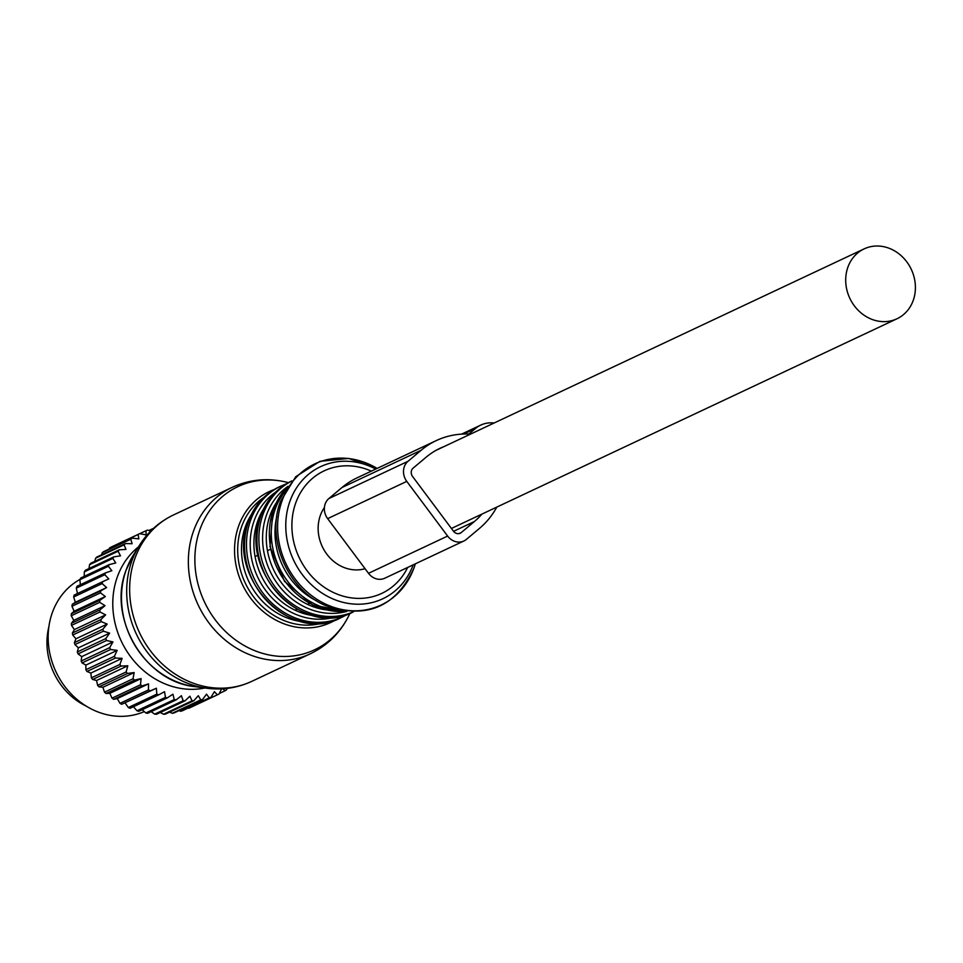 <?xml version="1.0" encoding="UTF-8"?>
<svg xmlns="http://www.w3.org/2000/svg" width="963" height="963" viewBox="0 0 963 963"><rect width="100%" height="100%" fill="white"/><g stroke="black" fill="none" stroke-linecap="round" stroke-linejoin="round"><path stroke-width="1.44" d="M48.86 626.841A64.365 56.612 64.8 0 0 86.14 706.072M204.878 687.991A79.688 70.094 -115.2 0 1 146.159 672.74A79.688 70.094 -115.2 0 1 138.467 546.876M150.77 531.01L147.616 530.107A89.487 78.725 -115.2 0 0 145.931 530.769L139.779 533.658M227.16 688.389L226.594 689.821A89.487 78.725 -115.2 0 1 225.053 690.796L221.935 688.16L219.01 694.058A89.487 78.725 -115.2 0 1 218.589 694.263A89.487 78.725 -115.2 0 1 217.361 694.817L214.412 691.651L210.969 697.308A89.487 78.725 -115.2 0 1 209.236 697.862L206.503 694.167L202.555 699.535A89.487 78.725 -115.2 0 1 200.761 699.872L198.294 695.695L193.876 700.715A89.487 78.725 -115.2 0 1 192.034 700.835L189.892 696.213L185.028 700.847A89.487 78.725 -115.2 0 1 183.163 700.727L181.393 695.719L176.133 699.896A89.487 78.725 -115.2 0 1 174.267 699.571L172.907 694.203L167.285 697.91A89.487 78.725 -115.2 0 1 165.443 697.356L164.541 691.711L158.594 694.889A89.487 78.725 -115.2 0 1 156.813 694.13L156.379 688.244L150.168 690.88A89.487 78.725 -115.2 0 1 148.458 689.917L148.531 683.862L142.115 685.921A89.487 78.725 -115.2 0 1 140.49 684.777L141.104 678.614L134.531 680.095A89.487 78.725 -115.2 0 1 133.014 678.771L134.158 672.559L127.501 673.45A89.487 78.725 -115.2 0 1 126.117 671.957L127.814 665.782L121.121 666.071A89.487 78.725 -115.2 0 1 119.869 664.446L122.12 658.355L115.452 658.054A89.487 78.725 -115.2 0 1 114.368 656.309L117.149 650.374L110.576 649.495A89.487 78.725 -115.2 0 1 109.662 647.654L112.972 641.924L106.544 640.503A89.487 78.725 -115.2 0 1 105.822 638.565L109.638 633.124L103.414 631.174A89.487 78.725 -115.2 0 1 102.885 629.188L107.182 624.072L101.223 621.629A89.487 78.725 -115.2 0 1 100.886 619.606L105.641 614.876L99.996 611.974A89.487 78.725 -115.2 0 1 99.851 609.952L105.027 605.655L99.731 602.344A89.487 78.725 -115.2 0 1 99.803 600.346L105.352 596.518L100.465 592.847A89.487 78.725 -115.2 0 1 100.73 590.885L106.604 587.574L102.15 583.59A89.487 78.725 -115.2 0 1 102.632 581.7L108.783 578.932L104.798 574.706A89.487 78.725 -115.2 0 1 105.473 572.901L111.84 570.686L108.374 566.28A89.487 78.725 -115.2 0 1 109.228 564.595L115.765 562.958L112.815 558.432A89.487 78.725 -115.2 0 1 113.851 556.867L120.483 555.832L118.076 551.245A89.487 78.725 -115.2 0 1 119.268 549.837L125.96 549.392L124.095 544.817A89.487 78.725 -115.2 0 1 125.443 543.565L132.124 543.722L130.799 539.208A89.487 78.725 -115.2 0 1 132.28 538.148L138.877 538.883L138.106 534.513A89.487 78.725 -115.2 0 1 139.707 533.646L146.171 534.934L145.931 530.769M153.635 528.278L148.94 530.481M138.106 534.513L109.613 547.923A89.487 78.725 -115.2 0 1 111.214 547.056L139.707 533.646M130.799 539.208L102.307 552.618A89.487 78.725 -115.2 0 1 103.787 551.558L132.28 538.148M124.095 544.817L95.602 558.215A89.487 78.725 -115.2 0 1 96.95 556.975L125.443 543.565M118.076 551.245L89.583 564.655A89.487 78.725 -115.2 0 1 90.787 563.247L119.268 549.837M112.815 558.432L84.323 571.841A89.487 78.725 -115.2 0 1 85.358 570.277L113.851 556.867M108.374 566.28L79.881 579.69A89.487 78.725 -115.2 0 1 80.736 577.993L109.228 564.595M104.798 574.706L76.318 588.116A89.487 78.725 -115.2 0 1 76.992 586.311L105.473 572.901M102.15 583.59L73.67 597A89.487 78.725 -115.2 0 1 74.139 595.11L102.632 581.7M100.465 592.847L71.972 606.257A89.487 78.725 -115.2 0 1 72.249 604.295L100.73 590.885M99.803 600.346L71.322 613.744A89.487 78.725 -115.2 0 0 71.25 615.754L99.731 602.344M99.851 609.952L71.37 623.362A89.487 78.725 -115.2 0 0 71.503 625.384L99.996 611.974M100.886 619.606L72.394 633.016A89.487 78.725 -115.2 0 0 72.731 635.026L101.223 621.629M102.885 629.188L74.392 642.598A89.487 78.725 -115.2 0 0 74.933 644.572L103.414 631.174M106.544 640.503L78.063 653.901A89.487 78.725 -115.2 0 1 77.329 651.975L105.822 638.565M110.576 649.495L82.084 662.905A89.487 78.725 -115.2 0 1 81.169 661.051L109.662 647.654M115.452 658.054L86.959 671.464A89.487 78.725 -115.2 0 1 85.876 669.718L114.368 656.309M119.869 664.446L91.377 677.856A89.487 78.725 -115.2 0 0 92.629 679.481L121.121 666.071M126.117 671.957L97.624 685.367A89.487 78.725 -115.2 0 0 99.02 686.86L127.501 673.45M134.531 680.095L106.05 693.504A89.487 78.725 -115.2 0 1 104.522 692.168L133.014 678.771M148.458 689.917L119.966 703.327A89.487 78.725 -115.2 0 0 121.687 704.29L150.168 690.88M156.813 694.13L128.32 707.54A89.487 78.725 -115.2 0 0 130.101 708.299L158.594 694.889M167.285 697.91L138.792 711.32A89.487 78.725 -115.2 0 1 136.963 710.766L165.443 697.356M176.133 699.896L147.64 713.306A89.487 78.725 -115.2 0 1 145.786 712.981L174.267 699.571M185.028 700.847L156.536 714.245A89.487 78.725 -115.2 0 1 154.682 714.137L183.163 700.727M193.876 700.715L165.383 714.125A89.487 78.725 -115.2 0 1 163.541 714.245L192.034 700.835M202.555 699.535L174.062 712.945A89.487 78.725 -115.2 0 1 172.269 713.282L200.761 699.872M210.969 697.308L182.476 710.718A89.487 78.725 -115.2 0 1 180.743 711.272L209.236 697.862M190.53 707.468A89.487 78.725 -115.2 0 1 190.108 707.661A89.487 78.725 -115.2 0 1 188.88 708.226L217.361 694.817M225.053 690.796L219.287 693.504M142.115 685.921L113.634 699.331A89.487 78.725 -115.2 0 1 111.997 698.187L140.49 684.777M109.108 549.054L109.613 547.923M101.548 554.82L102.307 552.618M94.639 562.007L95.602 558.215M88.969 568.579L89.583 564.655M84.202 576.368L84.323 571.841M80.362 584.722L79.881 579.69M77.473 593.545L76.318 588.116M106.604 587.574L75.355 602.284L73.67 597M105.352 596.518L74.091 611.228L71.972 606.257M75.355 602.284L72.249 604.295M74.091 611.228L71.322 613.744M105.027 605.655L73.766 620.365L71.25 615.754M73.766 620.365L71.37 623.362M105.641 614.876L74.38 629.585L71.503 625.384M74.38 629.585L72.394 633.016M107.182 624.072L75.933 638.782L72.731 635.026M75.933 638.782L74.392 642.598M109.638 633.124L78.388 647.834L74.933 644.572M112.972 641.924L81.723 656.634L78.063 653.901M78.388 647.834L77.329 651.975M117.149 650.374L85.888 665.084L82.084 662.905M81.723 656.634L81.169 661.051M122.12 658.355L90.859 673.065L86.959 671.464M85.888 665.084L85.876 669.718M90.859 673.065L91.377 677.856M127.814 665.782L96.553 680.492L92.629 679.481M96.553 680.492L97.624 685.367M134.158 672.559L102.909 687.269L99.02 686.86M141.104 678.614L109.842 693.324L106.05 693.504M102.909 687.269L104.522 692.168M148.531 683.862L117.281 698.572L119.966 703.327M156.379 688.244L121.687 704.29M125.118 702.954L128.32 707.54M133.448 706.722L136.963 710.766M142.187 709.719L145.786 712.981M151.155 711.657L154.682 714.137M160.135 712.403L163.541 714.245M168.669 711.717L172.269 713.282M178.925 710.658L180.743 711.272M188.146 708.046L188.88 708.226M117.281 698.572L113.634 699.331M109.842 693.324L111.997 698.187M144.101 711.669A73.549 64.702 -115.2 0 1 78.966 701.028A73.549 64.702 -115.2 0 1 80.025 579.401M263.332 509.439A67.422 59.309 64.8 0 0 257.603 521.404A67.422 59.309 64.8 0 0 255.063 556.53A67.422 59.309 64.8 0 0 295.184 610.229L297.146 609.302M255.063 556.53L258.072 555.109M275.731 503.613A67.422 59.309 64.8 0 0 269.989 515.566A67.422 59.309 64.8 0 0 267.449 550.692A67.422 59.309 64.8 0 0 307.582 604.391L309.532 603.464M267.449 550.692L270.471 549.271M296.616 609.013L295.184 610.229A67.422 59.309 64.8 0 0 313.3 615.634M309.015 603.187L307.582 604.391A67.422 59.309 64.8 0 0 325.699 609.796M324.411 507.513A38.616 33.97 64.8 0 0 326.794 554.11A38.616 33.97 64.8 0 0 365.049 568.7M906.761 261.816A38.616 33.97 64.8 0 0 864.112 248.887A38.616 33.97 64.8 0 0 854.35 305.837A38.616 33.97 64.8 0 0 896.998 318.765A38.616 33.97 64.8 0 0 906.761 261.816M494.103 423.01A30.647 26.964 64.8 0 0 480.718 425.116A30.647 26.964 64.8 0 0 475.529 428.439L468.873 434.024A88.969 78.268 64.8 0 0 436.227 440.609L357.092 477.841A88.969 78.268 64.8 0 0 342.021 487.495L328.877 498.545A14.71 12.94 64.8 0 0 327.649 518.636L368.504 573.31A14.71 12.94 64.8 0 0 384.743 578.233L463.877 540.989A14.71 12.94 64.8 0 0 466.369 539.4L479.526 528.35A88.969 78.268 64.8 0 0 496.788 507.116M328.877 498.545L408.011 461.301A14.71 12.94 64.8 0 0 406.771 481.392L447.626 536.066A14.71 12.94 64.8 0 0 463.877 540.989M408.011 461.301L421.156 450.251A88.969 78.268 64.8 0 1 436.227 440.609M443.871 446.651A80.398 70.72 64.8 0 0 439.874 448.373A80.398 70.72 64.8 0 0 426.272 457.088L413.115 468.126A6.127 5.393 64.8 0 0 412.597 476.504L453.453 531.179A6.127 5.393 64.8 0 0 460.23 533.225A6.127 5.393 64.8 0 0 461.265 532.563L474.422 521.513A80.398 70.72 64.8 0 0 481.897 514.122M173.484 514.964A91.942 80.88 64.8 0 0 134.7 559.022A91.942 80.88 64.8 0 0 158.209 659.968A91.942 80.88 64.8 0 0 251.788 681.347L310.495 653.721A91.942 80.88 64.8 0 1 216.916 632.342A91.942 80.88 64.8 0 1 193.407 531.395A91.942 80.88 64.8 0 1 232.191 487.338L173.484 514.964C159.16 521.826 147.748 532.058 139.238 545.648A90.691 79.773 64.8 0 0 131.666 561.477A90.691 79.773 64.8 0 0 206.311 688.184C222.212 690.29 237.367 688.003 251.788 681.347M139.238 545.648L133.014 555.663A83.3 73.284 64.8 0 0 126.069 570.204A83.3 73.284 64.8 0 0 194.634 686.595L206.311 688.184M288.406 482.668A90.137 79.291 64.8 0 0 199.823 529.855A90.137 79.291 64.8 0 0 244.963 645.98A90.137 79.291 64.8 0 0 349.918 613.371M335.485 619.979A72.321 63.618 -115.2 0 1 259.191 607.93A72.321 63.618 -115.2 0 1 238.523 526.34A72.321 63.618 -115.2 0 1 274.118 489.577M263.73 497.51A69.962 61.548 64.8 0 0 241.544 526.857A69.962 61.548 64.8 0 0 256.266 600.166A69.962 61.548 64.8 0 0 322.761 622.929M250.934 515.277A67.422 59.309 64.8 0 0 245.204 527.23A67.422 59.309 64.8 0 0 300.913 621.472M279.017 486.977A72.321 63.618 64.8 0 0 248.514 521.633A72.321 63.618 64.8 0 0 267.004 601.056A72.321 63.618 64.8 0 0 340.613 617.861C290.838 645.066 225.366 576.873 248.165 521.982C254.063 505.804 264.356 494.127 279.017 486.977L280.967 486.062A72.321 63.618 64.8 0 0 250.452 520.718A72.321 63.618 64.8 0 0 268.954 600.142A72.321 63.618 64.8 0 0 342.563 616.946L347.667 614.225M275.743 492.057A69.878 61.463 64.8 0 0 254.027 521.055A69.878 61.463 64.8 0 0 268.533 594.039A69.878 61.463 64.8 0 0 334.618 617.163M291.416 481.139A72.321 63.618 64.8 0 0 260.913 515.795A72.321 63.618 64.8 0 0 279.402 595.218A72.321 63.618 64.8 0 0 353.012 612.023C303.237 639.239 237.765 571.035 260.552 516.144C266.462 499.966 276.754 488.301 291.416 481.139L292.03 480.85M292.006 480.886A72.321 63.618 64.8 0 0 262.851 514.88A72.321 63.618 64.8 0 0 280.763 593.69A72.321 63.618 64.8 0 0 353.59 611.734L353.012 612.023M288.009 486.303A69.878 61.463 64.8 0 0 266.426 515.229A69.878 61.463 64.8 0 0 280.871 588.128A69.878 61.463 64.8 0 0 346.861 611.373M287.805 486.604A72.321 63.618 64.8 0 0 273.311 509.969A72.321 63.618 64.8 0 0 284.747 580.906A72.321 63.618 64.8 0 0 346.499 611.324M285.397 490.588A72.321 63.618 64.8 0 0 275.249 509.054A72.321 63.618 64.8 0 0 341.901 610.65M276.814 516.288A69.878 61.463 64.8 0 0 316.622 600.876M377.123 468.415A77.967 68.578 64.8 0 0 281.894 501.278A77.967 68.578 64.8 0 0 323.797 603.223A77.967 68.578 64.8 0 0 414.066 567.64A77.967 68.578 64.8 0 0 415.294 563.861M413.187 564.848A73.007 64.22 -115.2 0 1 328.515 596.855A73.007 64.22 -115.2 0 1 289.791 501.639A73.007 64.22 -115.2 0 1 375.751 469.065M371.345 471.136A67.699 59.55 64.8 0 0 295.605 503.288A67.699 59.55 64.8 0 0 328.792 590.09A67.699 59.55 64.8 0 0 407.662 567.448M368.504 573.31L447.626 536.066M327.649 518.636L406.771 481.392M342.021 487.495L421.156 450.251M463.66 434.024L475.529 428.439M453.573 531.323L474.422 521.513M459.05 533.61L461.265 532.563M218.589 694.263L190.108 707.661M288.671 482.74C269.146 477.552 250.32 479.08 232.191 487.338M133.014 555.663L125.997 570.373C107.242 617.957 144.811 681.744 194.634 686.595M350.026 613.13C341.588 631.475 328.407 645.005 310.495 653.721M340.613 617.861L342.563 616.946M286.324 483.871L280.967 486.062M287.937 486.411L272.95 510.306L269.989 546.623L284.518 581.327L312.614 605.053L346.728 611.349M377.147 468.403L348.702 458.436L319.957 461.337L295.797 476.661L280.341 501.783C266.029 539.232 287.648 589.452 324.868 605.282C366.145 619.691 395.877 607.232 414.054 567.881L415.342 563.837M436.022 450.347L864.112 248.887M451.418 528.458L896.998 318.765M461.566 434.12L480.718 425.116"/></g></svg>
